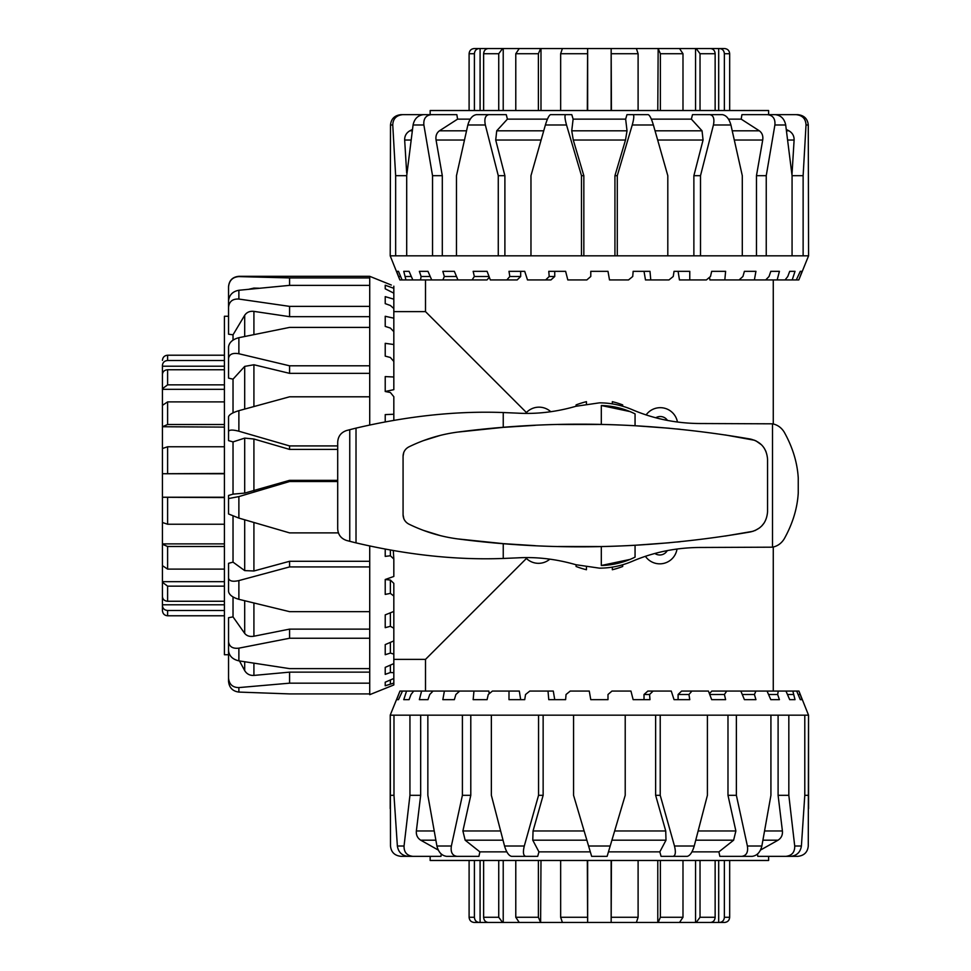 <?xml version="1.0" encoding="UTF-8"?>
<svg xmlns="http://www.w3.org/2000/svg" width="971" height="971" viewBox="0 0 971 971"><rect width="100%" height="100%" fill="white"/><g stroke="black" fill="none" stroke-linecap="round" stroke-linejoin="round"><path stroke-width="1.46" d="M667.259 550.606A8.605 8.605 0 0 1 654.879 553.47M655.789 417.773A8.605 8.605 0 0 1 667.478 420.443M393.825 311.618L425.504 311.618L526.428 412.541M526.428 558.459L425.504 659.382L393.825 659.382M773.268 691.061L773.268 547.013M773.268 423.987L773.268 279.939M586.435 567.113L586.435 569.734A86.455 86.455 0 0 1 576.082 566.481L576.082 564.782M622.702 564.782L622.702 566.481A86.455 86.455 0 0 1 612.337 569.734L612.337 567.113M677.018 549.003A17.454 17.454 0 0 1 645.412 556.322M646.116 414.908A17.454 17.454 0 0 1 677.442 422.045M612.337 403.887L612.337 401.666A86.455 86.455 0 0 1 622.702 404.919L622.702 406.218M576.082 406.218L576.082 404.919A86.455 86.455 0 0 1 586.435 401.666L586.435 403.887M525.651 413.391A17.454 17.454 0 0 1 550.788 411.728M549.853 559.138A17.454 17.454 0 0 1 525.59 557.609M808.273 124.992C807.641 118.814 804.146 115.367 797.81 114.663L796.184 114.663C802.483 115.367 805.76 118.814 806.015 124.992L808.273 124.992L808.564 255.834L803.126 255.834L803.126 175.69L806.015 124.992M766.714 114.663L796.184 114.663M791.972 174.841L794.108 140.03C794.205 135.976 792.482 132.906 788.938 130.806L786.292 129.434M785.697 124.992C784.398 118.814 780.951 115.367 775.331 114.663L767.588 114.663C772.989 115.367 775.428 118.814 774.894 124.992L785.697 124.992L792.069 175.69L803.126 175.69M756.47 255.834L756.47 175.69L762.708 140.03C763.291 135.976 762.162 132.906 759.322 130.806L741.201 119.142L741.917 114.663L767.588 114.663M756.47 175.69L766.24 175.69L774.894 124.992M730.92 124.992C729.172 118.814 726.357 115.367 722.448 114.663L709.91 114.663C713.479 115.367 714.644 118.814 713.43 124.992L730.92 124.992L742.293 175.69L742.293 255.834L700.504 255.834L700.504 175.69L713.43 124.992M693.877 255.834L693.877 175.69L703.065 140.03L702.045 130.806L691.376 119.142L692.493 114.663L709.91 114.663M693.877 175.69L700.504 175.69M653.386 124.992C651.505 118.814 649.805 115.367 648.276 114.663L633.116 114.663C634.233 115.367 633.942 118.814 632.242 124.992L653.386 124.992L667.805 175.69L667.805 255.834L617.289 255.834L617.289 175.69L632.242 124.992M614.934 255.834L614.934 175.69L625.494 140.03L627.023 130.806L625.652 119.142L626.963 114.663L633.116 114.663M614.934 175.69L617.289 175.69M566.53 124.992C564.831 118.814 564.539 115.367 565.656 114.663L550.496 114.663C548.967 115.367 547.268 118.814 545.386 124.992L566.53 124.992L581.483 175.69L581.483 255.834L530.967 255.834L530.967 175.69L545.386 124.992M565.656 114.663L571.81 114.663L573.121 119.142L571.737 130.806L573.278 140.03L583.838 175.69L581.483 175.69M485.342 124.992C484.128 118.814 485.294 115.367 488.862 114.663L476.324 114.663C472.416 115.367 469.6 118.814 467.852 124.992L485.342 124.992L498.269 175.69L498.269 255.834L456.479 255.834L456.479 175.69L467.852 124.992M488.862 114.663L506.279 114.663L507.396 119.142L496.727 130.806L495.708 140.03L504.896 175.69L498.269 175.69M423.878 124.992C423.344 118.814 425.784 115.367 431.185 114.663L423.441 114.663C417.821 115.367 414.374 118.814 413.076 124.992L423.878 124.992L432.532 175.69L432.532 255.834L406.703 255.834L406.703 175.69L413.076 124.992M431.185 114.663L456.856 114.663L457.572 119.142L439.45 130.806C436.61 132.906 435.481 135.976 436.064 140.03L442.303 175.69L432.532 175.69M392.757 124.992C393.012 118.814 396.289 115.367 402.589 114.663L400.962 114.663C394.627 115.367 391.131 118.814 390.5 124.992L392.757 124.992L395.646 175.69L395.646 255.834L390.208 255.834L390.5 124.992M406.703 175.69L395.646 175.69M412.469 129.434L409.835 130.806C406.291 132.906 404.567 135.976 404.664 140.03L406.667 172.874M432.059 114.663L402.589 114.663M792.069 175.69L792.069 255.834L766.24 255.834L766.24 175.69M583.838 175.69L583.838 255.834M504.896 175.69L504.896 255.834M442.303 175.69L442.303 255.834M802.082 271.334L798.805 279.939L796.293 279.939L800.286 271.334L802.082 271.334L800.286 271.334M795.018 271.334L792.202 279.939L785.066 279.939L787.772 276.492L789.702 271.334L795.018 271.334M779.41 271.334L777.176 279.939L765.706 279.939L769.044 276.492L770.804 271.334L779.41 271.334L770.804 271.334M755.936 271.334L754.382 279.939L739.089 279.939L742.912 276.492L744.417 271.334L755.936 271.334M689.762 279.939L679.457 279.939L678.098 271.334L674.056 271.334L689.774 271.334L689.762 279.939L706.366 279.939L710.493 276.492L711.682 271.334L725.616 271.334L724.815 279.939L709.91 279.939L709.558 277.281M609.509 279.939L607.992 271.334L609.509 279.939L628.528 279.939L632.728 276.492L633.153 271.334L649.987 271.334L650.764 279.939L645.484 279.939L644.016 271.334M549.198 276.492L554.744 276.492L550.921 279.939L545.653 279.939L549.198 276.492L548.773 271.334L565.62 271.334L567.817 279.939L586.812 279.939L590.781 276.492L590.781 271.334L607.992 271.334M509.824 276.492L520.674 276.492L517.155 279.939L506.838 279.939L509.824 276.492L508.986 271.334L524.716 271.334L527.508 279.939L545.653 279.939M489.335 277.281L486.969 279.939L472.064 279.939L474.346 276.492L473.156 271.334L487.078 271.334L490.343 279.939L506.838 279.939M454.355 271.334L457.936 279.939L442.861 279.939L444.342 276.492L442.837 271.334L454.355 271.334M427.968 271.334L431.719 279.939L420.492 279.939L421.123 276.492L419.363 271.334L427.968 271.334L419.363 271.334M409.07 271.334L412.821 279.939L405.939 279.939L403.754 271.334L409.07 271.334M398.486 271.334L402.079 279.939L399.846 279.939L396.69 271.334L398.486 271.334L396.69 271.334M524.716 271.334L520.674 271.334L520.674 276.492M650.764 279.939L668.97 279.939L673.231 276.492L674.056 271.334M590.781 271.334L590.781 276.492L586.812 279.939M554.744 271.334L554.744 276.492M474.346 276.492L489.044 276.492M444.342 276.492L456.504 276.492M421.123 276.492L430.214 276.492M405.684 276.492L411.316 276.492M398.705 276.492L400.647 276.492M390.208 255.834L399.846 279.939M402.079 279.939L405.939 279.939M412.821 279.939L420.492 279.939M431.719 279.939L442.861 279.939M457.936 279.939L472.064 279.939M724.815 279.939L739.089 279.939M754.382 279.939L765.706 279.939M777.176 279.939L785.066 279.939M792.202 279.939L796.293 279.939M798.805 279.939L808.564 255.834M581.483 255.834L617.289 255.834M498.269 255.834L530.967 255.834M432.532 255.834L456.479 255.834M395.646 255.834L406.703 255.834M792.069 255.834L803.126 255.834M742.293 255.834L766.24 255.834M667.805 255.834L700.504 255.834M457.572 119.142L470.292 119.142M507.396 119.142L547.438 119.142M573.121 119.142L625.652 119.142M430.153 114.663L430.153 110.524L768.619 110.524L768.619 114.663M651.335 119.142L691.376 119.142M728.481 119.142L741.201 119.142M228.549 316.437L228.549 286.797C229.253 280.449 232.7 277.051 238.878 276.601L238.878 276.322C232.603 276.929 229.156 280.376 228.549 286.651M391.313 285.037L369.72 276.322L369.72 277.924L289.576 277.924L238.878 276.601M238.878 290.268C232.7 291.409 229.253 294.941 228.549 300.828L228.549 307.127C229.253 301.411 232.7 298.716 238.878 299.056L238.878 290.268L289.576 285.365L369.72 285.365L369.72 306.375L289.576 306.375L238.878 299.056M369.72 316.68L289.576 316.68L253.917 311.375C249.863 310.914 246.792 312.213 244.692 315.272L233.028 334.813L228.549 334.206L228.549 307.127M289.576 316.68L289.576 306.375M238.878 337.69C232.7 339.34 229.253 342.375 228.549 346.793L228.549 358.299C229.253 354.209 232.7 352.691 238.878 353.747L238.878 337.69L289.576 327.409L369.72 327.409L369.72 365.8L289.576 365.8L238.878 353.747M369.72 373.35L289.576 373.35L253.917 364.756L244.692 366.395L233.028 379.163L228.549 378.132L228.549 358.299M289.576 373.35L289.576 365.8M238.878 410.672C232.7 412.541 229.253 414.568 228.549 416.729L228.549 431.464C229.253 429.704 232.7 429.619 238.878 431.221L238.878 410.672L289.576 396.799L369.72 396.799L369.72 424.958M337.702 449.403L289.576 449.403L253.917 439.013L244.692 438.115L233.028 441.902L228.549 440.628L228.549 431.464M289.576 449.403L289.576 445.92L238.878 431.221M238.878 496.594L228.549 498.56L228.549 513.975L238.878 518.089L238.878 496.594L289.576 481.519L337.702 481.519M338.394 532.885L289.576 532.885L238.878 518.089M289.576 481.519L289.576 480.342L244.692 493.098L233.028 494.142L228.549 495.465L228.549 498.56M238.878 580.585C232.7 581.957 229.253 581.131 228.549 578.133L228.549 591.557C229.253 594.92 232.7 597.505 238.878 599.313L238.878 580.585L289.576 566.918L369.72 566.918L369.72 611.657L289.576 611.657L238.878 599.313M289.576 566.918L289.576 561.287L253.917 570.984L244.692 570.608L233.028 562.136L228.549 563.326L228.549 578.133M238.878 648.155C232.7 648.871 229.253 646.71 228.549 641.697L228.549 650.801C229.253 656.068 232.7 659.418 238.878 660.85L238.878 648.155L289.576 638.25L369.72 638.25L369.72 668.618L289.576 668.618L238.878 660.85M289.576 638.25L289.576 629.123L253.917 636.223C249.863 636.915 246.792 635.969 244.692 633.395L233.028 616.888L228.549 617.714L228.549 641.697M238.878 687.589C232.7 687.529 229.253 684.421 228.549 678.244L228.549 681.472C229.253 687.723 232.7 691.267 238.878 692.08L238.878 687.589L289.576 683.171L369.72 683.171L369.72 693.913L289.576 693.913L238.878 692.08M228.549 649.259L228.549 678.244M228.549 316.267L224.41 316.267L224.41 654.733L228.549 654.733L228.549 681.472M337.702 445.92L289.576 445.92M239.497 660.96L244.692 670.609C246.792 674.032 249.863 675.634 253.917 675.415L289.576 672.138L289.576 683.171M289.576 672.138L369.72 672.138M289.576 629.123L369.72 629.123M289.576 561.287L369.72 561.287M289.576 480.342L337.702 480.342M289.576 285.365L289.576 277.924M385.22 285.231L393.825 288.302L393.825 293.157L385.22 288.812L385.22 285.231L385.22 288.812M385.22 296.628L393.825 299.177L393.825 308.535L390.378 305.489L385.22 303.632L385.22 296.628L385.22 303.632M385.22 316.279L393.825 318.185L393.825 331.645L390.378 328.052L385.22 326.402L385.22 316.279L385.22 326.402M385.22 343.333L393.825 344.511L393.825 361.479L390.378 357.486L385.22 356.126L385.22 343.333M385.22 376.59L393.825 377.003L393.825 389.674L385.22 391.495L385.22 376.59M385.22 421.815L385.22 414.617L393.825 414.241L393.825 420.261M390.378 593.39L390.378 580.051L393.825 583.365L393.825 596.036L390.378 593.39L385.22 594.41L385.22 579.505L393.825 576.458L393.825 559.041L390.378 555.764L385.22 556.383L385.22 549.185M385.22 614.874L393.825 611.439L393.825 628.213L390.378 626.307L385.22 627.667L385.22 614.874M385.22 644.598L393.825 640.909L393.825 654.138L390.378 653.07L385.22 654.721L385.22 644.598L385.22 654.721M385.22 667.368L393.825 663.594L393.825 672.697L390.378 672.515L385.22 674.372L385.22 667.368L385.22 674.372M385.22 682.188L393.825 678.486L393.825 683.074L385.22 685.769L385.22 682.188L385.22 685.769M369.72 693.913L369.72 694.678L393.825 684.956L393.825 683.074M385.22 579.505L390.378 580.051M393.825 414.241L393.825 396.726L390.378 392.515L385.22 391.495M390.378 555.764L390.378 550.132M393.304 550.654L393.825 559.041M390.378 626.307L390.378 612.81M390.378 653.07L390.378 642.389M390.378 672.515L390.378 665.099M390.378 683.778L390.378 679.967M391.313 685.963L385.22 688.403M393.825 678.486L393.825 672.697M393.825 663.594L393.825 654.138M393.825 640.909L393.825 628.213M393.825 611.439L393.825 596.036M393.825 377.003L393.825 361.479M393.825 344.511L393.825 331.645M393.825 318.185L393.825 308.535M393.825 299.177L393.825 293.157M393.825 288.302L393.825 286.19M369.72 285.365L369.72 277.924M369.72 327.409L369.72 306.375M369.72 396.799L369.72 365.8M369.72 566.918L369.72 546.042M369.72 638.25L369.72 611.657M369.72 683.171L369.72 668.618M249.098 289.2L253.917 288.096L258.82 288.217M233.028 616.888L233.028 596.934M233.028 562.136L233.028 516.171M233.028 494.142L233.028 441.902M233.028 412.857L233.028 379.163M233.028 340.153L233.028 334.813M436.914 846.008C438.467 852.186 441.671 855.633 446.539 856.337L456.904 856.337C452.328 855.633 450.483 852.186 451.369 846.008L436.914 846.008L427.847 795.31L427.847 715.166L462.402 715.166L462.402 795.31L451.369 846.008M504.544 846.008C506.401 852.186 508.707 855.633 511.486 856.337L525.651 856.337C523.248 855.633 522.799 852.186 524.291 846.008L504.544 846.008L491.362 795.31L491.362 715.166L538.553 715.166L538.553 795.31L524.291 846.008M588.584 846.008L591.642 856.337L607.13 856.337L610.189 846.008L588.584 846.008L573.558 795.31L573.558 715.166L625.215 715.166L625.215 795.31L610.189 846.008M674.481 846.008C675.974 852.186 675.525 855.633 673.121 856.337L687.286 856.337C690.065 855.633 692.372 852.186 694.229 846.008L674.481 846.008L660.219 795.31L660.219 715.166L707.41 715.166L707.41 795.31L694.229 846.008M660.219 795.31L655.631 795.31L665.73 830.97L665.997 840.194L659.831 851.858L661.069 856.337L673.121 856.337M747.391 846.008C748.289 852.186 746.444 855.633 741.868 856.337L752.234 856.337C757.101 855.633 760.305 852.186 761.859 846.008L747.391 846.008L736.37 795.31L736.37 715.166L770.925 715.166L770.925 795.31L761.859 846.008M736.37 795.31L727.983 795.31L735.872 830.97L733.615 840.194L718.904 851.858L719.839 856.337L741.868 856.337M794.715 846.008C794.861 852.186 791.948 855.633 785.964 856.337L790.758 856.337C796.863 855.633 800.407 852.186 801.403 846.008L794.715 846.008L788.828 795.31L788.828 715.166L804.789 715.166L804.789 795.31L801.403 846.008M757.526 854.007L757.781 856.337L785.964 856.337M808.564 808.673L808.527 715.166L808.273 846.008C807.641 852.186 804.146 855.633 797.81 856.337L768.619 856.337L768.619 860.476L430.153 860.476L430.153 856.337L400.962 856.337C394.627 855.633 391.131 852.186 390.5 846.008L390.245 715.166L390.208 808.673M397.37 846.008C398.353 852.186 401.909 855.633 408.014 856.337L412.809 856.337C406.825 855.633 403.912 852.186 404.045 846.008L397.37 846.008L393.983 795.31L393.983 715.166L409.944 715.166L409.944 795.31L404.045 846.008M804.789 795.31L808.527 795.31M760.475 850.074L778.026 840.194C781.291 838.094 782.76 835.024 782.408 830.97L778.099 795.31L788.828 795.31M778.099 795.31L778.099 715.166M727.983 795.31L727.983 715.166M655.631 795.31L655.631 715.166M649.575 694.508L644.016 694.508L647.851 691.061L653.119 691.061L649.575 694.508L649.987 699.666L633.153 699.666L630.944 691.061L611.961 691.061L607.992 694.508L611.961 691.061M688.949 694.508L678.098 694.508L681.618 691.061L691.935 691.061L688.949 694.508L689.774 699.666L674.056 699.666L671.264 691.061L653.119 691.061M709.437 693.719L711.804 691.061L726.709 691.061L724.427 694.508L725.616 699.666L711.682 699.666L708.429 691.061L691.935 691.061M744.417 699.666L740.837 691.061L755.911 691.061L754.431 694.508L755.936 699.666L744.417 699.666M770.804 699.666L767.054 691.061L778.281 691.061L777.65 694.508L779.41 699.666L770.804 699.666L779.41 699.666M789.702 699.666L785.952 691.061L792.834 691.061L795.018 699.666L789.702 699.666M800.286 699.666L796.681 691.061L798.927 691.061L802.082 699.666L800.286 699.666L802.082 699.666M396.69 699.666L399.967 691.061L402.48 691.061L398.486 699.666L396.69 699.666L398.486 699.666M403.754 699.666L406.57 691.061L413.707 691.061L411 694.508L409.07 699.666L403.754 699.666M419.363 699.666L421.596 691.061L433.066 691.061L429.728 694.508L427.968 699.666L419.363 699.666L427.968 699.666M442.837 699.666L444.39 691.061L459.684 691.061L455.86 694.508L454.355 699.666L442.837 699.666M509.01 691.061L519.315 691.061L520.674 699.666L524.716 699.666L508.986 699.666L509.01 691.061L492.406 691.061L488.279 694.508L487.078 699.666L473.156 699.666L473.957 691.061L488.862 691.061L489.214 693.719M589.263 691.061L590.781 699.666L589.263 691.061L570.244 691.061L566.044 694.508L565.62 699.666L548.773 699.666L548.008 691.061L553.288 691.061L554.744 699.666M674.056 699.666L678.098 699.666L678.098 694.508M644.016 699.666L644.016 694.508M724.427 694.508L709.728 694.508M754.431 694.508L742.269 694.508M777.65 694.508L768.559 694.508M793.089 694.508L787.457 694.508M800.068 694.508L798.126 694.508M548.008 691.061L529.802 691.061L525.542 694.508L524.716 699.666M607.992 699.666L607.992 694.508L607.992 699.666L590.781 699.666M399.967 691.061L390.208 715.166L393.983 715.166M473.957 691.061L459.684 691.061M444.39 691.061L433.066 691.061M421.596 691.061L413.707 691.061M406.57 691.061L402.48 691.061M804.789 715.166L808.527 715.166L798.927 691.061M796.681 691.061L792.834 691.061M785.952 691.061L778.281 691.061M767.054 691.061L755.911 691.061M740.837 691.061L726.709 691.061M427.847 715.166L409.944 715.166M491.362 715.166L462.402 715.166M573.558 715.166L538.553 715.166M660.219 715.166L625.215 715.166M736.37 715.166L707.41 715.166M788.828 715.166L770.925 715.166M590.307 851.858L538.941 851.858L532.776 840.194L533.043 830.97L543.141 795.31L538.553 795.31M543.141 715.166L543.141 795.31M506.838 851.858L479.868 851.858L465.158 840.194L462.9 830.97L470.789 795.31L462.402 795.31M470.789 715.166L470.789 795.31M438.297 850.074L420.734 840.194C417.481 838.094 416.013 835.024 416.365 830.97L420.674 795.31L409.944 795.31M420.674 715.166L420.674 795.31M393.983 795.31L390.245 795.31M538.941 851.858L537.703 856.337L525.651 856.337M479.868 851.858L478.934 856.337L456.904 856.337M441.247 854.007L440.992 856.337L412.809 856.337M659.831 851.858L608.465 851.858M718.904 851.858L691.935 851.858M611.439 860.476L611.16 922.45L636.381 922.45L638.105 917.279L638.105 860.476M660.377 860.476L660.377 917.279L658.156 922.45L587.601 922.45L587.334 860.476M700.03 860.476L700.03 917.279L696.195 922.45L657.78 922.45L657.78 860.476M658.156 922.45L679.53 922.45L682.989 917.279L682.989 860.476M696.826 922.45L695.552 922.45L695.552 860.476M724.366 860.476L724.366 917.279C724.075 920.423 722.448 922.147 719.499 922.45L710.481 922.45C713.309 922.147 714.862 920.423 715.142 917.279L715.142 860.476M718.686 922.45L718.686 860.476M719.499 922.45L724.512 922.45C727.643 922.147 729.367 920.423 729.67 917.279L729.67 860.476L729.67 917.279L724.366 917.279M474.564 922.45L479.273 922.45C476.324 922.147 474.698 920.423 474.406 917.279L474.406 860.476M469.102 860.476L469.102 917.279C469.406 920.423 471.129 922.147 474.261 922.45M483.631 860.476L483.631 917.279C483.91 920.423 485.464 922.147 488.292 922.45L475.122 922.45M480.087 922.45L480.087 860.476M587.649 860.476L587.649 922.45L502.577 922.45L498.742 917.279L498.742 860.476M489.068 922.45L503.221 922.45L503.221 860.476M515.783 860.476L515.783 917.279L519.242 922.45L540.616 922.45L538.395 917.279L538.395 860.476M540.993 860.476L540.616 922.45M560.655 860.476L560.655 917.279L562.391 922.45L587.601 922.45M488.292 922.45L502.577 922.45M696.195 922.45L710.481 922.45M611.16 922.45L611.123 860.476M724.208 48.55L719.499 48.55C722.448 48.853 724.075 50.577 724.366 53.721L724.366 110.524M729.67 110.524L729.67 53.721C729.367 50.577 727.643 48.853 724.512 48.55M715.142 110.524L715.142 53.721C714.862 50.577 713.309 48.853 710.481 48.55L723.65 48.55M718.686 48.55L718.686 110.524M587.334 110.524L587.601 48.55L696.195 48.55L700.03 53.721L700.03 110.524M709.704 48.55L695.552 48.55L695.552 110.524M682.989 110.524L682.989 53.721L679.53 48.55L658.156 48.55L660.377 53.721L660.377 110.524M657.78 110.524L658.156 48.55M638.105 110.524L638.105 53.721L636.381 48.55L611.16 48.55L611.439 110.524M611.123 110.524L611.16 48.55M538.395 110.524L538.395 53.721L540.616 48.55L587.649 48.55L587.649 110.524M587.601 48.55L562.391 48.55L560.655 53.721L560.655 110.524M498.742 110.524L498.742 53.721L502.577 48.55L540.993 48.55L540.993 110.524M540.616 48.55L519.242 48.55L515.783 53.721L515.783 110.524M501.946 48.55L503.221 48.55L503.221 110.524M474.406 110.524L474.406 53.721C474.698 50.577 476.324 48.853 479.273 48.55L488.292 48.55C485.464 48.853 483.91 50.577 483.631 53.721L483.631 110.524M480.087 48.55L480.087 110.524M479.273 48.55L474.261 48.55C471.129 48.853 469.406 50.577 469.102 53.721L469.102 110.524L469.102 53.721L474.406 53.721M502.577 48.55L488.292 48.55M710.481 48.55L696.195 48.55M224.41 369.745L167.607 369.745C164.463 370.024 162.74 371.577 162.436 374.405L162.436 365.387C162.74 362.438 164.463 360.811 167.607 360.52L224.41 360.52M162.436 366.201L224.41 366.201M224.41 497.553L162.436 497.273L162.436 388.691L167.607 384.856L224.41 384.856M162.436 375.182L162.436 389.335L224.41 389.335M224.41 401.897L167.607 401.897L162.436 405.356L162.436 426.73L167.607 424.509L224.41 424.509M224.41 427.106L162.436 426.73M224.41 446.769L167.607 446.769L162.436 448.505L162.436 473.727L224.41 473.447M224.41 473.763L162.436 473.727M224.41 546.491L167.607 546.491L162.436 544.27L162.436 497.237L224.41 497.237M162.436 497.273L162.436 522.495L167.607 524.231L224.41 524.231M224.41 586.144L167.607 586.144L162.436 582.309L162.436 543.894L224.41 543.894M162.436 544.27L162.436 565.644L167.607 569.103L224.41 569.103M162.436 582.94L162.436 581.665L224.41 581.665M224.41 610.48L167.607 610.48C164.463 610.189 162.74 608.562 162.436 605.613L162.436 596.595C162.74 599.423 164.463 600.976 167.607 601.255L224.41 601.255M162.436 604.799L224.41 604.799M162.436 605.613L162.436 610.625C162.74 613.757 164.463 615.48 167.607 615.784L224.41 615.784L167.607 615.784L167.607 610.48M162.436 582.309L162.436 596.595M162.436 374.405L162.436 388.691M224.41 355.216L167.607 355.216C164.463 355.52 162.74 357.243 162.436 360.375M601.316 424.448L601.316 405.514A80.01 80.01 0 0 1 635.058 413.877L635.058 425.735A974.034 974.034 0 0 0 601.316 424.448L558.422 424.497M635.058 545.265L635.058 557.123A80.01 80.01 0 0 1 601.316 565.486L601.316 546.552A974.034 974.034 0 0 0 635.058 545.265L669.505 542.753M601.316 405.514L629.973 411.57M629.973 559.43L601.316 565.486M753.18 531.271L725.228 536.053M680.149 541.721L676.714 542.061M535.191 545.678L503.245 543.639L457.644 538.905C553.688 551.419 651.298 549.101 750.498 531.926C761.07 529.292 766.762 522.507 767.563 511.583L767.551 512.154M764.128 522.981L761.689 526.015M759.613 527.872L754.868 530.652M725.228 434.947L754.783 440.312M755.839 440.785L761.531 444.827M764.056 447.922L765.961 451.454M635.058 425.735L669.505 428.247M676.714 428.939L680.149 429.279M767.563 511.583L767.563 459.417C766.762 448.493 761.07 441.708 750.498 439.074C651.298 421.9 553.688 419.581 457.644 432.095L503.245 427.361L535.191 425.322M517.409 413.136L503.245 412.541C456.722 410.806 407.638 416.001 356.017 428.126A550.921 550.921 0 0 0 349.754 429.704L346.671 430.505C341.064 432.374 338.066 436.258 337.702 442.157L337.702 528.843C338.066 534.742 341.064 538.626 346.671 540.495L349.754 541.296A550.921 550.921 0 0 0 356.017 542.874C407.65 554.999 456.722 560.194 503.245 558.459L517.409 557.864C536.684 556.735 556.177 559.017 575.876 564.721L599.386 568.144C610.383 568.169 621.258 565.935 631.987 561.432C653.252 552.293 675.889 547.632 699.897 547.474L772.503 547.183C777.48 546.188 781.388 543.42 784.216 538.869C792.615 523.83 797.3 508.561 798.247 493.086L798.247 477.914C797.3 462.439 792.615 447.17 784.216 432.131C781.388 427.58 777.48 424.813 772.503 423.817L699.897 423.526C675.889 423.368 653.252 418.707 631.987 409.568C621.258 405.065 610.383 402.831 599.386 402.856L575.876 406.279C556.177 411.983 536.684 414.265 517.409 413.136M601.316 546.552L558.422 546.503M457.644 432.095C440.725 434.34 424.461 439.268 408.84 446.903C405.174 448.881 403.256 451.964 403.074 456.176L403.766 452.474M403.074 456.176L403.074 514.824C403.256 519.024 405.174 522.119 408.84 524.097C424.461 531.732 440.725 536.66 457.644 538.905M406.096 522.131L404.749 520.456M403.863 518.781L403.074 514.824M440.3 535.604L423.368 530.36M423.368 440.64L440.3 435.396M787.687 140.03L794.108 140.03M788.938 130.806L786.486 130.806M404.664 140.03L411.085 140.03M412.287 130.806L409.835 130.806M436.064 140.03L464.417 140.03M466.517 130.806L439.45 130.806M495.708 140.03L541.078 140.03M543.711 130.806L496.727 130.806M573.278 140.03L625.494 140.03M627.023 130.806L571.737 130.806M657.695 140.03L703.065 140.03M702.045 130.806L655.061 130.806M734.355 140.03L762.708 140.03M759.322 130.806L732.255 130.806M253.917 570.984L253.917 522.483M244.692 519.788L244.692 570.608M253.917 490.95L253.917 439.013M244.692 438.115L244.692 493.098M253.917 406.521L253.917 364.756M244.692 366.395L244.692 409.058M253.917 334.558L253.917 311.375M244.692 315.272L244.692 336.476M253.917 288.703L253.917 288.096M253.917 675.415L253.917 663.254M244.692 661.785L244.692 670.609M253.917 636.223L253.917 603.027M244.692 600.758L244.692 633.395M782.408 830.97L764.638 830.97M762.939 840.194L778.026 840.194M735.872 830.97L698.185 830.97M695.758 840.194L733.615 840.194M665.73 830.97L614.643 830.97M611.912 840.194L665.997 840.194M584.129 830.97L533.043 830.97M532.776 840.194L586.86 840.194M500.587 830.97L462.9 830.97M465.158 840.194L503.014 840.194M434.134 830.97L416.365 830.97M420.734 840.194L435.833 840.194M587.334 917.279L560.655 917.279M538.395 917.279L515.783 917.279M498.742 917.279L483.631 917.279M474.406 917.279L469.102 917.279M715.142 917.279L700.03 917.279M682.989 917.279L660.377 917.279M638.105 917.279L611.439 917.279M483.631 53.721L498.742 53.721M515.783 53.721L538.395 53.721M560.655 53.721L587.334 53.721M611.439 53.721L638.105 53.721M660.377 53.721L682.989 53.721M700.03 53.721L715.142 53.721M724.366 53.721L729.67 53.721M167.607 601.255L167.607 586.144M167.607 569.103L167.607 546.491M167.607 524.231L167.607 497.553M167.607 473.447L167.607 446.769M167.607 424.509L167.607 401.897M167.607 384.856L167.607 369.745M167.607 360.52L167.607 355.216M503.245 412.541L503.245 427.361M772.503 423.817L772.503 547.183M503.245 543.639L503.245 558.459M356.017 428.126L356.017 542.874M349.754 429.704L349.754 541.296M798.247 477.914L798.247 493.086M425.504 691.061L425.504 659.382M425.504 311.618L425.504 279.939M369.72 276.322L238.878 276.322"/></g></svg>
